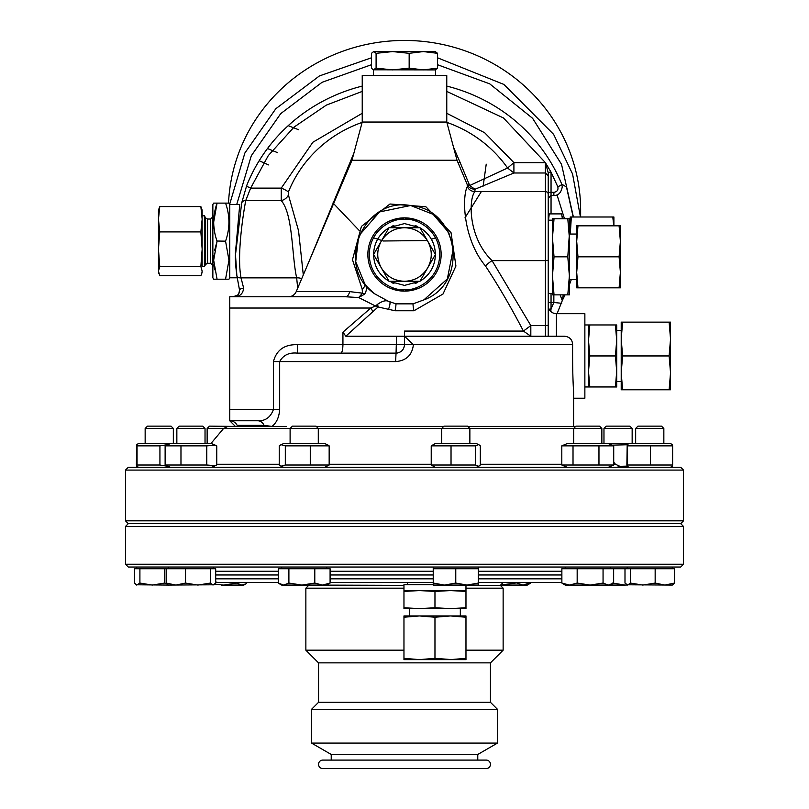 <?xml version="1.0" encoding="UTF-8"?>
<svg xmlns="http://www.w3.org/2000/svg" width="809" height="809" viewBox="0 0 809 809"><rect width="100%" height="100%" fill="white"/><g stroke="black" fill="none" stroke-linecap="round" stroke-linejoin="round"><path stroke-width="1.21" d="M478.321 582.541L561.871 582.541L503.137 582.541L500.326 585.362L503.137 588.183L503.137 650.183L465.974 650.183M278.306 582.541L218.208 582.541L278.306 582.541M575.725 426.414L467.814 426.414L573.601 426.414L573.601 391.718C572.833 380.058 572.499 364.384 572.61 344.685C572.378 339.628 569.667 336.817 564.46 336.22L404.5 336.22L413.399 344.685C412.155 355.131 406.229 360.763 395.601 361.593L396.046 353.139L297.449 353.139C289.126 352.299 283.201 355.121 279.671 361.593L279.671 409.496C279.105 417.292 276.526 422.935 271.925 426.414L264.027 425.362L237.168 425.362C233.872 425.463 233.872 425.463 237.168 425.362C233.872 425.463 233.872 425.463 237.168 425.362A8.454 8.323 -90 0 0 229.766 420.771L229.766 296.772L345.676 296.772L358.68 297.55L364.596 294.152C367.033 290.198 367.064 286.679 364.677 283.595L364.677 283.595C365.456 285.304 368.864 288.762 374.921 293.96L388.128 301.14C385.499 300.169 382 301.211 377.621 304.275L375.507 306.004L358.68 297.55L362.483 293.151L362.179 289.116L352.471 259.719L361.421 226.399L389.978 203.999L425.878 206.75L451.058 232.739L455.922 266.03L442.998 294.031L413.965 310.757L395.035 310.757L378.066 306.975L345.817 336.22L342.935 332.165L342.935 344.685C342.814 349.801 342.106 352.623 340.791 353.139M443.726 426.414L316.238 426.414L443.726 426.414M286.356 426.414L227.936 426.414L235.399 426.414L229.766 420.771L257.818 420.771A8.454 6.988 -90 0 1 264.027 425.362M548.229 305.509A8.171 8.171 0 0 0 556.41 313.68L584.867 313.68L584.867 398.23L573.601 398.23M288.439 296.772A8.454 8.454 0 0 0 296.225 291.614L349.619 291.614L362.483 293.151A5.633 0.789 34.6 0 0 364.596 294.152M548.815 336.22L548.229 336.22L548.229 172.782L545.428 162.649L545.387 172.984L545.387 162.629L551 172.084L557.795 186.737C558.513 189.923 557.199 191.784 553.872 192.32L553.872 195.454L551.05 195.454L548.229 198.276L548.512 220.19L549.24 213.9L561.608 213.9L562.326 218.339M318.544 764.323A4.227 4.227 0 0 1 322.771 760.096L486.229 760.096A4.227 4.227 0 0 1 490.456 764.323A4.227 4.227 0 0 1 486.229 768.55L322.771 768.55A4.227 4.227 0 0 1 318.544 764.323M390.484 288.338L404.5 291.129A36.638 36.638 0 0 1 367.862 254.491A36.638 36.638 0 0 1 404.5 217.854L390.484 220.645M136.701 567.038L136.701 568.737M683.514 564.227L680.693 567.038L128.307 567.038L125.486 564.227L125.486 526.457L683.514 526.457L683.514 564.227L125.486 564.227M215.7 571.265L278.306 571.265M330.092 571.265L433.23 571.265M478.321 571.265L561.871 571.265M433.23 567.038L433.23 568.737L478.321 568.737L478.321 567.038M565.218 567.038L565.218 568.737M610.31 567.038L610.31 568.737M281.653 567.038L281.653 568.737M326.745 567.038L326.745 568.737M627.208 567.038L627.208 568.737M672.299 567.038L672.299 568.737M168.393 567.038L168.393 568.737M213.485 567.038L213.485 568.737M683.514 526.457L680.693 523.645L128.307 523.645L125.486 526.457M166.765 583.815L164.662 583.067L152.284 585.079L139.906 583.067L136.701 585.079L134.486 583.067L134.486 568.737L215.7 568.737L215.7 583.067L212.989 585.079L210.289 583.067L210.289 568.737M247.129 582.541L245.916 583.845L241.84 585.079L236.541 583.067L223.597 585.079L214.83 584.118M680.693 523.645L683.514 520.824L125.486 520.824L125.486 470.09L683.514 470.09L683.514 520.824M128.307 523.645L125.486 520.824M613.647 568.737L613.647 583.067L608.358 585.079L603.059 583.067L590.115 585.079L577.171 583.067L569.516 585.079L565.218 585.079L561.871 583.067L561.871 568.737L674.514 568.737L674.514 583.067L664.836 585.079L655.159 583.067L642.781 585.079L630.403 583.067L630.403 568.737M561.871 583.067L569.516 585.079L625.033 585.079L612.646 583.067M630.403 583.067L627.693 585.079L624.993 583.067L624.993 568.737M136.205 584.786L168.393 585.079L166.179 583.067L166.179 568.737M683.514 470.09L680.693 467.278L128.307 467.278L125.486 470.09M465.974 585.362L500.326 585.362M403.964 585.362L308.401 585.079M407.524 582.541L407.524 584.654M627.056 466.126L618.147 466.378M211.513 467.278L215.346 465.691L206.78 465.013L165.127 465.013L170.365 467.278M168.141 466.348L159.929 465.013L137.055 465.013L136.701 466.459L136.377 465.013L136.701 444.424L137.055 445.86L159.929 445.86L168.141 444.525M138.673 467.278L136.701 466.459M324.773 467.278L329.162 465.013L285.314 465.013L281.016 466.196L279.236 465.013L279.236 445.86L281.016 444.687L285.314 445.86L329.162 445.86L327.382 444.687L324.773 443.605L283.625 443.605L281.016 444.687M283.625 467.278L281.016 466.196M608.338 467.278L613.718 465.013L561.81 465.013L561.81 445.86L613.718 445.86L608.338 443.605L567.19 443.605L562.781 445.425M567.19 467.278L562.781 465.448M476.349 467.278L478.706 466.297L475.571 465.013L431.227 465.013L435.202 467.278M670.327 467.278L672.299 466.459L672.623 465.013L627.551 465.013L627.197 466.459L626.874 465.013L627.197 444.424L627.551 445.86L672.623 445.86L672.299 444.424L670.327 443.605L608.338 443.605M629.18 467.278L627.197 466.459M465.974 588.183L503.137 588.183M290.148 428.426L223.618 428.426L210.876 443.605M613.718 462.182L615.447 464.255L621.929 467.278M308.674 585.362L305.863 588.183L403.964 588.183M305.863 588.183L305.863 650.183L403.964 650.183M403.964 590.58L403.964 591.419L419.466 590.58L403.964 590.58L403.964 584.654L433.23 584.654M434.969 607.771L419.466 608.611L465.974 608.611L465.974 607.771L450.471 608.611L434.969 607.771L434.969 591.419L419.466 590.58L465.974 590.58L465.974 585.079M612.049 445.142L627.056 444.758M215.346 445.193L211.513 443.605L170.365 443.605L165.127 445.86L206.78 445.86L215.346 445.193L216.751 445.86L216.751 465.013L215.346 465.691M170.365 443.605L138.673 443.605L136.701 444.424M478.706 444.576L476.349 443.605L435.202 443.605L431.227 445.86L475.571 445.86L478.706 444.576L480.313 445.86L480.313 465.013L478.706 466.297M629.18 443.605L627.197 444.424M305.863 650.183L318.544 662.864L490.456 662.864L503.137 650.183M318.544 662.864L318.544 702.323L490.456 702.323L497.505 709.362L497.505 743.066L311.495 743.066L311.495 709.362L497.505 709.362M490.456 662.864L490.456 702.323M603.969 428.467L606.305 426.131L629.817 426.131L632.153 428.467L603.969 428.467L603.969 443.605M632.153 428.467L632.153 443.605M187.304 426.131L202.695 426.131L205.031 428.467L176.847 428.467L176.847 443.605M205.031 428.467L205.031 443.605M145.155 428.467L147.491 426.131L171.012 426.131L173.338 428.467L145.155 428.467L145.155 443.605M173.338 428.467L173.338 443.605M290.107 428.467L292.443 426.131L315.955 426.131L318.291 428.467L290.107 428.467L290.107 443.605M318.291 428.467L318.291 443.605M223.587 428.467L207.144 428.467L207.144 443.605M598.589 426.131L599.52 426.131L601.856 428.467L573.672 428.467L573.672 443.605M601.856 428.467L601.856 443.605M441.684 428.467L444.01 426.131L467.531 426.131L469.867 428.467L441.684 428.467L441.684 443.605M469.867 428.467L469.867 443.605M635.662 428.467L637.988 426.131L661.509 426.131L663.845 428.467L635.662 428.467L635.662 443.605M663.845 428.467L663.845 443.605M318.544 702.323L311.495 709.362M403.964 605.233L403.964 603.807L403.964 605.233M194.575 426.131L179.183 426.131L176.847 428.467M233.275 426.414L209.48 426.131L207.144 428.467M599.52 426.131L575.998 426.131L573.672 428.467M573.399 216.994L561.537 164.348L532.595 118.296L489.718 83.843L437.568 64.73M557.795 186.737A4.227 1.021 -22.3 0 0 561.729 184.139L566.482 187.031L573.176 216.994M331.225 760.096L331.225 754.463L477.775 754.463L477.775 760.096M409.607 608.611L409.607 615.942L460.331 615.942L460.331 608.611M446.77 122.038L362.23 122.038L362.23 75.53L446.77 75.53L446.77 122.038L457.014 160.253L351.986 160.253L296.225 291.614M572.61 344.685L404.5 344.685A8.454 8.454 0 0 1 404.338 346.333A8.454 8.454 0 0 0 404.5 344.685L404.5 336.22L345.817 336.22M404.5 336.22L404.5 331.073L523.423 331.073C511.5 308.118 498.89 286.467 485.582 266.121C462.829 238.979 461.949 196.789 467.268 186.727L467.177 184.422L457.014 160.253M584.867 386.955L588.517 386.955L588.517 324.955L584.867 324.955M236.855 275.535A4.227 2.842 -9 0 0 236.875 275.667L239.484 289.885A4.227 0.951 -11.5 0 0 239.504 289.946L236.855 275.535L235.399 253.278L239.757 204.525L229.766 204.525L229.766 277.8L237.219 277.8M362.23 122.038L351.986 160.253M229.766 204.525L228.957 203.11L225.559 203.11C230.029 215.76 230.029 228.451 225.559 241.163L228.957 260.185L225.559 279.206L228.957 279.206L213.667 279.206L212.858 277.8L212.858 204.525L213.667 203.11L217.065 203.11C212.585 215.831 212.585 228.512 217.065 241.163L213.667 260.185L217.065 279.206M229.766 277.8L228.957 279.206M580.64 216.994L580.64 210.593A176.14 170.143 180 0 0 404.5 40.45A176.14 170.143 180 0 0 228.522 203.11M437.568 57.803L503.835 84.409L553.619 134.355L572.57 173.996L580.447 216.994M571.296 279.601L569.374 284.798M565.056 294.87L562.306 300.503M418.516 220.645L404.5 217.854A36.638 36.638 0 0 1 441.138 254.491A36.638 36.638 0 0 1 404.5 291.129L418.516 288.338M403.964 629.493L403.964 646.067L403.964 629.493M435.505 75.53L435.505 69.898L373.232 69.796L371.432 68.148L371.432 53.323L373.758 51.574L376.094 53.323L376.094 68.148L373.232 69.796M373.495 75.53L373.495 69.898M551.05 293.465L551.05 302.485A2.821 0.728 0 0 0 548.229 303.223L548.229 293.465L552.456 293.465L552.456 220.19L548.229 220.19M298.561 129.703L288.196 125.678M615.416 355.95L616.701 371.452L616.701 386.955L615.416 386.955L616.701 371.452L616.701 381.545L621.211 381.545L621.211 330.365L616.701 330.365L616.701 340.447L615.416 324.955L616.701 324.955L616.701 340.447L615.416 355.95L589.801 355.95L588.517 340.447L589.801 324.955L588.517 324.955M451.877 659.618L434.969 658.334L434.969 617.227L450.471 615.942L465.974 615.942L465.974 617.227L450.471 615.942M434.969 658.334L419.466 659.618L403.964 658.334L403.964 617.227L419.466 615.942L434.969 617.227M415.068 283.544L417.565 282.513M432.512 267.567L433.553 265.059M433.553 243.924L432.512 241.426M417.565 226.48L415.068 225.438M404.5 223.577L419.962 227.723C429.872 233.892 435.03 242.821 435.414 254.491C435.03 266.171 429.872 275.09 419.962 281.269L404.5 285.405L389.038 281.269C379.128 275.09 373.97 266.171 373.586 254.491C373.97 242.821 379.128 233.892 389.038 227.723L404.5 223.577M554.034 218.784L552.456 237.806L554.034 256.827L552.456 275.849L554.034 294.87L552.456 294.87L552.456 218.784L569.374 218.784L569.374 237.806L567.797 218.784M207.579 263.289L205.617 264.412L205.617 217.914L207.579 219.037L207.579 263.289L210.603 263.289L210.603 219.037L212.858 216.782M207.579 219.037L210.603 219.037M435.242 51.574L437.568 53.323L437.568 68.148L423.36 69.898L409.162 68.148L392.628 69.898L376.094 68.148M569.374 221.221L570.214 221.221L570.214 234.054L570.214 216.994L571.326 216.994L570.305 234.054M205.617 217.914L204.404 215.801L204.404 266.525L205.617 264.412M204.404 215.801L202.149 215.801L202.149 266.525L204.404 266.525M554.034 294.87L567.797 294.87L569.374 275.849L569.374 279.601L576.696 279.601L576.696 234.054L569.374 234.054L567.797 256.827L554.034 256.827M202.149 272.158L200.865 275.738L159.747 275.738L158.463 271.106L159.747 266.474L158.463 249.182L159.747 231.9L158.463 219.239L159.747 206.588L200.865 206.588L202.149 210.158L202.149 266.525M576.696 256.827L576.696 225.822L577.98 225.822L576.696 241.325L577.98 256.827L576.696 272.33L576.696 256.827M158.463 245.542L158.463 210.158L159.747 206.588M158.463 271.106L158.463 236.784M619.097 256.827L620.382 272.33L620.382 225.822L619.097 225.822L620.382 241.325L619.097 256.827L577.98 256.827M619.097 287.832L620.382 287.832L620.382 272.33L619.097 287.832L577.98 287.832L576.696 272.33L576.696 287.832L577.98 287.832M322.437 568.737L330.092 568.737L330.092 583.067L322.437 585.079L314.792 583.067L314.792 568.737L322.437 568.737M314.792 583.067L301.838 585.079L288.894 583.067L283.605 585.079L278.306 583.067L278.306 568.737L314.792 568.737M627.096 585.018L625.033 585.079M164.662 583.067L164.662 568.737M139.906 583.067L139.906 568.737M530.694 582.541L523.039 585.079L515.394 582.541M515.394 583.067L500.65 585.038M500.599 585.079L527.347 585.079L530.694 583.067M236.541 583.067L236.541 582.541M433.23 583.067L433.23 585.079L444.495 585.079L433.23 583.067L433.23 568.737M478.321 583.067L467.046 585.079L478.321 585.079L478.321 568.737M455.77 583.067L444.495 585.079L467.046 585.079L455.77 583.067L455.77 568.737M577.171 568.737L577.171 583.067M603.059 583.067L603.059 568.737M279.52 583.845L281.653 585.079L326.745 585.079L330.092 583.067M288.894 583.067L288.894 568.737M655.159 568.737L655.159 583.067M674.514 583.067L672.299 585.079L626.702 584.786M210.289 583.067L197.902 585.079L185.524 583.067L185.524 568.737M185.524 583.067L175.856 585.079L166.179 583.067M221.241 585.079L243.782 585.079L245.916 583.845M168.393 585.079L213.991 584.786M330.092 582.541L433.23 582.541M165.127 465.013L165.127 445.86M180.973 445.86L180.973 465.013M206.78 445.86L206.78 465.013M137.055 445.86L137.055 465.013M159.929 445.86L159.929 465.013M285.314 465.013L285.314 445.86M310.272 445.86L310.272 465.013M329.162 445.86L329.162 465.013M598.963 465.013L598.963 445.86M613.718 445.86L613.718 465.013M573.015 445.86L573.015 465.013M451.028 465.013L451.028 445.86M475.571 445.86L475.571 465.013M431.227 445.86L431.227 465.013M672.623 465.013L672.623 445.86M627.551 445.86L627.551 465.013M650.426 445.86L650.426 465.013M434.969 591.419L450.471 590.58L465.974 591.419L465.974 590.58M465.974 607.771L465.974 591.419M403.964 607.771L403.964 608.611L419.466 608.611L403.964 607.771L403.964 591.419M403.964 603.827L403.964 593.958M257.818 420.771C265.322 421.115 270.53 417.353 273.432 409.496L279.671 409.496M229.766 409.496L273.432 409.496L273.432 361.593C276.516 349.953 284.525 344.31 297.449 344.685L404.5 344.685C403.994 349.812 401.183 352.633 396.046 353.139A8.454 8.454 0 0 0 397.694 352.977A8.454 8.454 0 0 1 396.046 353.139L396.572 336.22M155.621 426.131L162.882 426.131M292.443 426.131L293.374 426.131M297.449 344.685L297.449 353.139M229.766 308.037L370.775 308.037L342.935 332.165M239.504 289.946C239.09 294.618 236.966 296.893 233.144 296.772L237.664 295.073L239.211 292.878L239.484 289.885A4.227 0.951 -11.5 0 1 243.63 288.075L241.042 277.861A4.227 2.842 -9 0 1 236.875 275.667C235.753 267.304 235.257 260.599 235.399 255.543L241.658 203.059L246.694 185.564A4.227 1.021 21.7 0 0 250.638 188.123L268.264 155.641L294.082 127.074L326.351 105.109L362.23 91.407M371.432 64.73L322.093 82.285L280.723 113.634L251.316 155.732L236.724 204.525M372.878 311.344L370.775 308.037L375.507 306.004L378.066 306.975A5.633 0.839 79.1 0 0 377.621 304.275M457.833 162.184L460.24 162.771L469.685 185.534L467.177 184.422C468.411 187.405 471 189.023 474.944 189.286L474.923 191.591C468.492 198.923 468.037 237.522 492.054 260.629L530.825 325.582L523.423 331.073L530.825 336.22L530.825 325.582L545.418 325.582A2.821 0.728 0 0 0 548.229 324.854M548.229 198.276L548.229 172.782A2.821 0.698 -0 0 1 551 172.084M229.655 204.323L244.874 152.992L275.808 108.74L319.434 75.935L371.432 57.803M241.658 203.059A4.227 3.57 8.8 0 1 245.724 200.581L250.638 188.123L281.259 188.123L281.249 200.581L245.724 200.581C242.862 215.952 236.815 255.927 241.042 277.861L296.67 277.861L297.682 288.186M561.709 303.304L553.852 302.485L551.05 308.886L550.787 311.445M560.121 294.87L562.295 300.584L563.236 294.87M446.77 86.098A169.101 163.337 0 0 1 561.729 184.139L562.326 187.091M557.007 194.868L564.49 218.784M403.964 617.227L403.964 615.942L419.466 615.942M233.144 296.772C239.555 296.933 243.044 294.031 243.63 288.075M349.619 291.614A8.454 4.288 -90 0 1 345.676 296.772M545.418 336.22L545.418 260.629L492.054 260.629A8.454 1.82 -34.6 0 0 485.582 266.121M388.128 301.14L389.827 301.767A5.633 1.436 -72.3 0 1 388.553 309.068M389.827 301.767L395.925 303.85A5.633 0.87 -79.6 0 1 395.035 310.757M395.925 303.85L413.075 303.85A5.633 0.87 -100.4 0 0 413.965 310.757M423.916 299.836L447.337 278.943L453.414 248.171M453.364 247.766L448.773 232.749M448.591 232.395L433.149 214.345L410.871 205.587M410.476 205.537L379.573 211.938L358.903 235.692M358.7 236.188L355.717 261.742L364.677 283.595A5.633 2.993 -36.2 0 1 362.179 289.116M413.075 303.85L423.299 300.088C469.463 284.111 459.431 208.894 410.699 205.567C362.675 196.638 334.208 266.97 374.921 293.96M308.725 262.177L353.907 153.073M588.517 386.955L589.801 386.955L588.517 371.452L589.801 355.95M553.852 294.87L553.852 302.485L551.05 302.485L551.05 308.886L548.229 309.614M548.229 173.106A2.821 0.728 180 0 1 551.05 172.378L551.05 192.32A2.821 0.728 0 0 0 548.229 193.058M548.755 220.19L548.512 218.4M213.667 222.141L217.065 203.11L228.957 203.11M301.717 278.68A8.454 5.703 173.3 0 0 296.67 277.861C291.695 256.089 293.141 214.243 281.249 200.581A8.454 6.705 -35.1 0 0 288.429 195.02L298.551 230.757L303.294 274.959M453.515 147.198L460.24 162.771M446.871 122.392A124.535 120.288 180 0 1 507.587 168.019L469.685 185.534L474.944 189.286L513.907 172.984L513.907 162.629L507.587 168.019L513.907 172.984L545.387 172.984M362.129 122.392A124.535 120.288 180 0 0 288.378 192.036L288.429 195.02M615.416 386.955L589.801 386.955M589.801 324.955L615.416 324.955M225.559 241.163L217.024 241.031M214.587 231.768L213.809 225.792M214.587 269.781L213.889 264.887M213.667 260.154L213.92 255.229M214.587 250.547L217.065 241.163M288.378 192.036A8.454 2.043 21.9 0 0 281.259 188.123L312.871 142.242L362.23 113.29M465.974 658.334L450.471 659.618L465.974 659.618L465.974 617.227M403.964 658.334L403.964 659.618L450.471 659.618M616.701 371.452L616.701 340.447M562.326 217.469L562.164 216.043M259.193 160.708L268.517 164.905M393.932 225.438L391.435 226.48M376.488 241.426L375.447 243.924M375.447 265.059L376.488 267.567M391.435 282.513L393.932 283.544M435.242 69.898L437.568 68.148M409.162 68.148L409.162 53.323L423.36 51.574L437.568 53.323M373.232 51.675L373.758 51.574L373.232 51.675M376.094 53.323L392.628 51.574L409.162 53.323M669.124 389.776L670.53 389.776L670.53 322.134L669.124 322.134L670.53 339.042L669.124 355.95L670.53 372.858L669.124 389.776L621.211 389.776L621.211 372.858L622.606 355.95L621.211 339.042L621.211 322.134L622.606 322.134L621.211 339.042M435.505 51.574L373.758 51.574M622.606 389.776L621.211 372.858M567.797 294.87L569.374 294.87L569.374 275.849L567.797 256.827M267.476 148.532L277.578 152.658M419.962 281.269L389.038 281.269L373.586 254.491L389.038 227.723L419.962 227.723L435.414 254.491L419.962 281.269M669.124 322.134L622.606 322.134M669.124 355.95L622.606 355.95M569.374 275.849L569.374 237.806M404.5 281.269C394.387 280.935 386.662 276.466 381.312 267.88C376.549 258.951 376.549 250.032 381.312 241.102C386.662 232.517 394.387 228.057 404.5 227.723C414.613 228.057 422.338 232.517 427.688 241.102C432.451 250.032 432.451 258.951 427.688 267.88C422.338 276.466 414.613 280.935 404.5 281.269M613.9 225.822L613.9 216.994L571.326 216.994M612.787 216.994L613.758 225.822M200.865 206.588L202.149 219.239L200.865 231.9L202.149 249.182L200.865 266.474L202.149 271.106L201.856 273.26M159.747 266.474L200.865 266.474M159.747 231.9L200.865 231.9M619.097 225.822L577.98 225.822M561.871 574.977L478.321 574.977M433.23 574.977L330.092 574.977M278.306 574.977L215.7 574.977M215.7 578.829L278.306 578.829M216.751 464.255L279.236 464.255M573.702 428.426L469.827 428.426M441.714 428.426L318.25 428.426M553.872 192.32L551.05 192.32L551.05 213.9M404.5 289.723C394.195 291.139 369.753 280.571 369.268 254.491C369.753 228.421 394.195 217.854 404.5 219.269C414.805 217.854 439.247 228.421 439.732 254.491C439.247 280.571 414.805 291.139 404.5 289.723M486.229 164.176L483.175 186.1M481.355 191.591L464.973 217.854M435.515 237.775L431.409 239.282M427.354 240.536L383.345 240.991L373.485 237.775M330.092 578.829L433.23 578.829M478.321 578.829L561.871 578.829M329.162 464.255L431.227 464.255M480.313 464.255L561.81 464.255M613.718 464.255L615.447 464.255M556.41 313.68L556.41 336.22M404.5 217.854A36.638 36.638 0 0 1 441.138 254.491A36.638 36.638 0 0 1 404.5 291.129M238.089 426.414A2.821 2.771 -90 0 1 237.168 425.362M395.601 361.593L273.432 361.593M246.694 185.564A169.101 163.337 0 0 1 362.23 86.098M446.77 91.407L503.441 117.952L545.387 162.629L513.907 162.629L484.642 132.727L446.77 113.29M548.229 194.312A2.821 2.72 180 0 0 545.418 191.591L474.923 191.591A8.454 8.151 13.2 0 1 467.268 186.727M548.229 259.901A2.821 0.728 180 0 1 545.418 260.629L545.418 172.984L548.229 175.705M359.115 230.393L332.984 202.948M215.7 581.954L218.208 582.541M477.775 754.463L497.505 743.066M610.31 585.079L612.443 583.845M223.618 428.426L227.936 426.414M331.225 754.463L311.495 743.066M562.295 300.584L557.088 313.68M553.872 195.454C558.392 195.626 561.203 192.694 562.306 186.636L562.295 186.414M548.512 216.943L548.674 216.054M210.603 263.289L212.858 265.534M158.463 272.158L158.756 273.26"/></g></svg>
